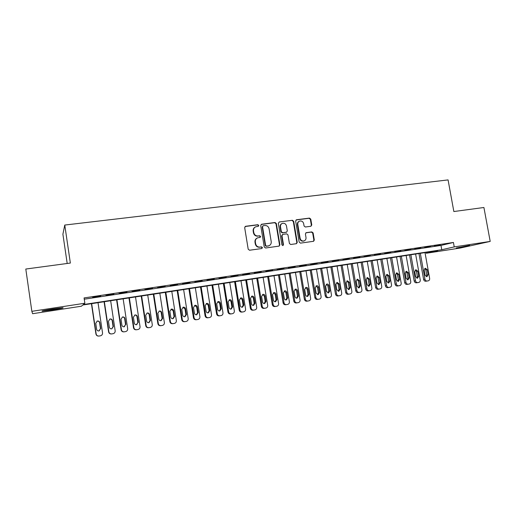 <?xml version="1.0" encoding="UTF-8"?>
<svg xmlns="http://www.w3.org/2000/svg" width="516" height="516" viewBox="0 0 516 516"><rect width="100%" height="100%" fill="white"/><g stroke="black" fill="none" stroke-linecap="round" stroke-linejoin="round"><path stroke-width="0.77" d="M258.8 225.44L257.865 224.712L245.635 226.279L244.674 227.627L248.196 249.202L249.55 250.241L261.786 248.538L262.45 247.59L261.509 246.867L259.935 247.08C257.671 247.158 256.233 246.055 255.633 243.765L255.336 241.972C255.149 239.959 255.942 238.573 257.716 237.811L260.103 237.412L260.619 236.502L259.683 235.78L258.11 235.986C255.846 236.057 254.414 234.941 253.808 232.658L253.511 230.871C253.324 228.904 254.091 227.53 255.813 226.763L258.297 226.337L258.8 225.44M258.206 226.363L258.445 225.627L257.51 224.899L245.074 226.518M261.786 248.538L262.089 247.738L261.154 247.016L259.935 247.08M259.993 237.437L260.264 236.67L259.329 235.947L258.11 235.986M456.344 247.99L469.695 245.377L456.344 247.99M52.484 309.871L42.325 311.154C40.951 311.058 44.441 310.342 52.793 309.013L62.862 307.749C64.165 307.858 60.701 308.562 52.484 309.871M310.871 226.272L311.767 224.97L310.774 219.113L309.484 218.094L296.545 219.751L295.636 221.061L299.177 242.114L300.48 243.133L313.58 241.295L314.315 240.011L313.115 232.922L311.825 231.903L306.13 232.69L305.408 233.967L306.001 237.495C306.162 239.185 305.504 240.333 304.027 240.927C302.028 241.262 300.725 240.385 300.119 238.302L297.79 224.454C297.622 222.815 298.248 221.693 299.661 221.08C301.699 220.68 303.034 221.551 303.672 223.686L304.059 225.982L305.356 227.001L310.871 226.272M84.263 299.196L440.993 245.429L453.429 242.462L84.076 297.925L84.863 303.24L83.308 304.575L441.767 249.738L454.241 246.906L490.2 241.424L460.317 248.028L426.268 253.259L437.781 250.647L82.812 305.001L81.399 306.22L32.618 313.709L31.85 311.329L84.863 303.24M453.429 242.462L454.241 246.906M31.85 311.329L25.8 269.042L70.357 263.057L64.764 225.053L448.075 179.91L453.848 211.534L483.911 207.496L490.2 241.424M276.35 223.544L275.034 222.512L261.657 224.228L260.715 225.556L264.244 246.97L265.585 248.002L279.13 246.1L279.885 244.797L276.35 223.544L275.976 223.731L274.654 222.699L261.122 224.454M279.246 221.97L292.398 220.287L293.701 221.312L297.242 242.385L296.494 243.675L290.721 244.494L289.411 243.475L287.973 234.883L286.664 233.858L282.916 234.361L281.994 235.689L283.484 244.661L282.955 245.571L281.917 244.881L278.317 223.293L279.246 221.97L292.398 220.287M64.764 225.053L62.9 234.225L67.196 263.483M430.538 246.474L424.674 247.358L430.512 246.345M410.852 249.434L404.867 250.337L410.826 249.305M390.767 252.459L384.665 253.375L390.741 252.33M370.275 255.543L364.044 256.478L370.249 255.407M349.364 258.69L343.005 259.645L349.338 258.555M328.015 261.902L321.526 262.876L327.989 261.767M306.22 265.179L299.59 266.179L306.194 265.043M283.961 268.526L277.189 269.546L283.935 268.391M261.225 271.951L254.311 272.99L261.199 271.809M237.999 275.447L230.929 276.505L237.973 275.305M214.256 279.014L207.039 280.104L214.237 278.872M189.998 282.665L182.612 283.781L189.972 282.523M165.191 286.399L157.638 287.535L165.165 286.251M139.817 290.218L132.096 291.379L139.797 290.069M113.868 294.12L105.967 295.307L113.849 293.972M100.672 296.107L92.674 297.306L100.646 295.958M126.917 292.159L119.106 293.333L126.897 292.011M152.575 288.296L144.938 289.444L152.555 288.147M177.659 284.522L170.196 285.645L177.639 284.374M202.195 280.833L194.893 281.93L202.169 280.685M226.189 277.221L219.048 278.298L226.169 277.079M249.673 273.686L242.681 274.738L249.647 273.545M272.654 270.229L265.811 271.261L272.629 270.094M295.146 266.843L288.45 267.856L295.126 266.707M317.172 263.534L310.613 264.521L317.153 263.399M338.741 260.283L332.317 261.251L338.722 260.154M359.871 257.11L353.576 258.052L359.846 256.974M380.576 253.995L374.41 254.917L380.55 253.859M400.861 250.937L394.817 251.847L400.835 250.808M420.74 247.951L414.819 248.841L420.721 247.822M440.232 245.016L434.427 245.887L440.213 244.887M426.119 252.434L426.268 253.259M440.993 245.429L441.767 249.738M255.194 227.059C253.653 227.891 252.975 229.22 253.169 231.045L253.511 230.871M257.755 236.154C255.497 236.225 254.065 235.115 253.466 232.832L253.169 231.045M257.168 238.05C255.523 238.863 254.801 240.224 254.988 242.133L255.336 241.972M259.58 247.235C257.316 247.312 255.884 246.209 255.285 243.926L254.988 242.133M279.008 246.132L279.504 244.952L275.976 223.731M263.186 225.724L262.528 226.659L265.624 245.442L266.559 246.164L268.797 245.803C270.597 245.061 271.41 243.668 271.216 241.63L269.1 228.833C268.501 226.563 267.082 225.46 264.837 225.511L263.186 225.724M262.85 225.853L262.528 226.659M268.888 245.771L266.198 246.313L265.263 245.597L262.173 226.84M296.345 243.713L296.835 242.539L293.301 221.499L291.998 220.474M282.542 234.49L281.607 235.857L283.097 244.816L283.484 244.661M282.8 245.603L283.097 244.816M286.483 225.989C285.838 223.828 284.477 222.957 282.394 223.37C280.975 223.996 280.343 225.124 280.504 226.769L281.323 231.684L282.639 232.716L286.58 232.168L287.302 230.891L286.483 225.989M281.91 223.596C280.556 224.247 279.956 225.363 280.124 226.95L280.504 226.769M286.367 232.258L282.252 232.884L280.936 231.858L280.124 226.95M299.203 221.287C297.822 221.906 297.216 223.028 297.377 224.634L297.79 224.454M303.937 240.959L303.608 241.088C301.615 241.417 300.312 240.546 299.706 238.463L297.377 224.634M313.406 241.327L313.883 240.172L312.683 233.09L311.4 232.077L305.859 232.826M310.916 226.266L311.341 225.15L310.348 219.306L309.065 218.287L296.042 219.964M91.429 303.685L95.931 334C96.292 335.432 97.227 336.122 98.737 336.071M98.021 302.673L102.529 332.91C102.613 334.381 101.936 335.342 100.497 335.8L99.085 336.039C97.511 336.148 96.537 335.458 96.157 333.975L91.654 303.647M98.866 330.969L100.478 328.673L99.594 322.739C99.246 321.468 98.401 320.933 97.06 321.133L97.021 321.145M100.723 328.627L99.833 322.661C99.485 321.391 98.633 320.849 97.292 321.049L95.757 323.326L96.64 329.298C96.976 330.543 97.801 331.085 99.124 330.924L100.478 328.673M104.084 301.744L108.592 331.891C108.96 333.349 109.914 334.033 111.443 333.942M110.656 300.738L115.171 330.808C115.255 332.265 114.584 333.22 113.159 333.671L111.766 333.91C110.211 334.02 109.25 333.33 108.87 331.853L104.355 301.705M111.791 328.827L113.372 326.544L112.482 320.617C112.133 319.352 111.301 318.817 109.972 319.011L108.45 321.268L109.34 327.209C109.669 328.447 110.489 328.989 111.791 328.827L113.075 326.602L112.191 320.7C111.856 319.456 111.037 318.92 109.734 319.088M116.59 299.828L121.112 329.808C121.492 331.272 122.44 331.949 123.975 331.846L124.008 331.84M123.143 298.829L127.671 328.724C127.755 330.175 127.091 331.13 125.678 331.575L124.311 331.807C122.776 331.911 121.815 331.233 121.441 329.763L116.919 299.783M124.027 326.802L125.543 324.551L124.653 318.682C124.337 317.475 123.55 316.94 122.292 317.056M125.885 324.487L124.995 318.591C124.653 317.334 123.821 316.805 122.511 316.985L121.002 319.236L121.892 325.138C122.228 326.37 123.034 326.912 124.317 326.757L125.543 324.551M128.968 297.932L133.502 327.744C133.876 329.195 134.818 329.872 136.334 329.769L136.456 329.756M135.502 296.932L140.042 326.66C140.126 328.111 139.468 329.06 138.069 329.498L136.714 329.73C135.198 329.827 134.25 329.15 133.876 327.692L129.342 297.88M136.398 324.751L137.869 322.519L136.979 316.682C136.675 315.515 135.914 314.973 134.702 315.057M138.262 322.448L137.366 316.585C137.03 315.341 136.211 314.812 134.921 314.986L133.425 317.224L134.315 323.093C134.644 324.319 135.444 324.854 136.714 324.706L137.869 322.519M141.21 296.061L145.751 325.699C146.125 327.15 147.06 327.821 148.556 327.725L148.763 327.699M147.731 295.062L152.272 324.629C152.362 326.067 151.71 327.009 150.324 327.441L148.989 327.666C147.486 327.77 146.55 327.092 146.17 325.641L141.636 295.997M148.64 322.726L150.066 320.513L149.176 314.708C148.885 313.567 148.15 313.025 146.963 313.083M150.504 320.43L149.608 314.605C149.272 313.367 148.466 312.838 147.189 313.012L145.706 315.237L146.602 321.075C146.925 322.287 147.718 322.822 148.969 322.674L150.504 320.43L150.066 320.513M153.323 294.204L157.87 323.68C158.244 325.125 159.173 325.79 160.65 325.693L160.934 325.661M159.825 293.211L164.372 322.61C164.462 324.048 163.817 324.983 162.443 325.409L161.134 325.635C159.644 325.731 158.715 325.061 158.341 323.616L153.794 294.133M160.747 320.713L162.134 318.527L161.237 312.754C160.96 311.638 160.244 311.096 159.096 311.129M162.617 318.437L161.721 312.644C161.385 311.419 160.586 310.89 159.328 311.058L157.857 313.27L158.754 319.075C159.076 320.281 159.863 320.81 161.102 320.668L162.617 318.437L162.134 318.527M165.307 292.372L169.861 321.687C170.235 323.119 171.151 323.784 172.615 323.687L172.963 323.642M171.789 291.379L176.343 320.617C176.433 322.048 175.801 322.977 174.44 323.403L173.144 323.622C171.667 323.719 170.751 323.048 170.377 321.61L165.823 292.295M172.731 318.733L174.073 316.566L173.176 310.819L171.093 309.2M174.601 316.469L173.699 310.703C173.37 309.484 172.583 308.961 171.338 309.123L169.88 311.322L170.777 317.095C171.099 318.295 171.873 318.824 173.099 318.682L174.601 316.469L174.073 316.566M177.162 290.553L181.722 319.707C182.096 321.133 183.006 321.797 184.457 321.7L184.863 321.649M183.625 289.566L188.192 318.643C188.282 320.068 187.656 320.991 186.302 321.41L185.025 321.629C183.567 321.726 182.651 321.055 182.283 319.623L177.723 290.469M184.58 316.766L185.883 314.618L184.986 308.91L182.954 307.291M186.457 314.515L185.554 308.781C185.225 307.575 184.444 307.052 183.212 307.207L181.774 309.394L182.67 315.141C182.993 316.327 183.76 316.856 184.967 316.721L186.457 314.515L185.883 314.618M188.895 288.76L193.461 317.753C193.829 319.172 194.732 319.83 196.17 319.739L196.635 319.675M195.338 287.773L199.911 316.689C200.002 318.108 199.382 319.023 198.047 319.443L196.783 319.656C195.338 319.752 194.435 319.088 194.068 317.663L189.495 288.663M196.306 314.825L197.57 312.696L196.673 307.014L194.693 305.401M198.183 312.586L197.28 306.885C196.957 305.685 196.183 305.162 194.971 305.317L193.545 307.491L194.442 313.199C194.758 314.379 195.519 314.908 196.712 314.779L198.183 312.586L197.57 312.696M200.505 286.98L205.078 315.818C205.445 317.23 206.342 317.888 207.761 317.798L208.283 317.721M206.929 285.999L211.502 314.76C211.599 316.173 210.986 317.082 209.664 317.495L208.412 317.708C206.987 317.798 206.09 317.134 205.723 315.721L201.15 286.883M207.909 312.896L209.128 310.793L208.232 305.143L206.31 303.537M209.786 310.677L208.89 305.008C208.561 303.814 207.8 303.292 206.6 303.44L205.187 305.601L206.09 311.283C206.406 312.457 207.155 312.98 208.335 312.857L209.786 310.677L209.128 310.793M211.992 285.219L216.572 313.909C216.939 315.308 217.823 315.96 219.229 315.869L219.803 315.792M218.397 284.239L222.976 312.851C223.073 314.25 222.467 315.16 221.158 315.566L219.926 315.773C218.513 315.863 217.623 315.205 217.255 313.799L212.676 285.116M219.397 310.993L220.577 308.91L219.674 303.292L217.804 301.692M221.274 308.787L220.371 303.144C220.048 301.963 219.294 301.447 218.107 301.589L216.707 303.737L217.61 309.387C217.926 310.555 218.668 311.077 219.835 310.954L221.274 308.787L220.577 308.91M223.364 283.478L227.943 312.012C228.311 313.406 229.188 314.057 230.581 313.967L231.2 313.883M229.749 282.504L234.335 310.954C234.432 312.354 233.832 313.257 232.535 313.657L231.316 313.863C229.917 313.954 229.04 313.296 228.672 311.903L224.086 283.368M230.755 309.11L231.897 307.046L231 301.46L229.175 299.861M232.639 306.917L231.736 301.305C231.413 300.131 230.665 299.615 229.497 299.751L228.111 301.892L229.014 307.51C229.33 308.671 230.059 309.187 231.22 309.071L232.639 306.917L231.897 307.046M234.612 281.755L239.205 310.135C239.566 311.522 240.437 312.174 241.817 312.083L242.481 311.993M240.978 280.781L245.571 309.084C245.668 310.477 245.081 311.374 243.791 311.774L242.591 311.974C241.204 312.064 240.333 311.412 239.966 310.019L235.38 281.639M242.004 307.239L243.107 305.201L242.204 299.641L240.424 298.055M243.887 305.066L242.978 299.486C242.662 298.319 241.92 297.803 240.766 297.938L239.392 300.067L240.301 305.653C240.611 306.807 241.34 307.323 242.481 307.207L243.887 305.066L243.107 305.201M245.751 280.053L250.344 308.278C250.705 309.658 251.569 310.31 252.93 310.219L253.646 310.116M252.098 279.079L256.691 307.233C256.794 308.62 256.207 309.51 254.936 309.903L253.749 310.103C252.376 310.187 251.511 309.542 251.144 308.155L246.551 279.93M253.13 305.395L254.201 303.376L253.298 297.848L251.563 296.268M255.02 303.234L254.111 297.68C253.795 296.526 253.059 296.01 251.918 296.139L250.563 298.254L251.466 303.814C251.776 304.962 252.498 305.472 253.627 305.362L255.02 303.234L254.201 303.376M256.768 278.363L261.367 306.446C261.728 307.813 262.586 308.458 263.94 308.375L264.695 308.265M263.102 277.395L267.701 305.401C267.804 306.775 267.224 307.665 265.959 308.052L264.792 308.252C263.431 308.336 262.573 307.691 262.212 306.31L257.613 278.234M264.147 303.563L265.179 301.57L264.276 296.068L262.579 294.501M266.037 301.421L265.127 295.9C264.811 294.746 264.089 294.236 262.954 294.365L261.612 296.468L262.521 301.995C262.831 303.131 263.541 303.647 264.663 303.537L266.037 301.421L265.179 301.57M267.681 276.692L272.28 304.627C272.642 305.988 273.493 306.633 274.828 306.549L276.879 306.227C278.124 305.84 278.698 304.956 278.595 303.582L273.99 275.725M275.718 306.42C274.377 306.504 273.525 305.859 273.164 304.492L268.559 276.557M275.054 301.757L276.047 299.777L275.144 294.307L273.493 292.746M276.937 299.622L276.034 294.133C275.718 292.991 275.002 292.482 273.88 292.604L272.558 294.694L273.461 300.196C273.77 301.325 274.473 301.834 275.583 301.731L276.937 299.622L276.047 299.777M278.479 275.041L283.084 302.827C283.445 304.182 284.29 304.821 285.612 304.743L287.683 304.414C288.921 304.027 289.489 303.156 289.379 301.789L284.774 274.073M286.535 304.608C285.206 304.685 284.361 304.047 284 302.686L279.395 274.899M285.845 299.964L286.806 298.009L285.903 292.566L284.29 291.011M287.735 297.848L286.825 292.385C286.515 291.25 285.806 290.74 284.697 290.863L283.381 292.94L284.29 298.416C284.593 299.538 285.296 300.048 286.393 299.938L287.735 297.848L286.806 298.009M289.173 273.403L293.778 301.047C294.139 302.395 294.971 303.034 296.287 302.95L298.377 302.621C299.603 302.241 300.164 301.37 300.06 300.009L295.442 272.442M297.248 302.808C295.932 302.892 295.094 302.253 294.733 300.892L290.121 273.254M296.526 298.19L297.455 296.255L296.552 290.843L294.978 289.302M298.416 296.087L297.513 290.656C297.197 289.521 296.5 289.018 295.404 289.141L294.101 291.205L295.01 296.648C295.313 297.764 296.01 298.274 297.087 298.171L298.416 296.087L297.455 296.255M299.757 271.784L304.369 299.28C304.724 300.628 305.556 301.26 306.852 301.183L308.968 300.841C310.18 300.467 310.735 299.603 310.626 298.248L306.014 270.823M307.846 301.034C306.543 301.112 305.711 300.473 305.356 299.125L300.744 271.629M307.104 296.429L308 294.52L307.091 289.134L305.562 287.599M308.994 294.346L308.084 288.941C307.781 287.818 307.085 287.315 306.001 287.431L304.717 289.489L305.62 294.9C305.923 296.016 306.614 296.519 307.684 296.416L308.994 294.346L308 294.52M310.232 270.178L314.85 297.538C315.205 298.874 316.024 299.506 317.314 299.428L319.449 299.087C320.649 298.712 321.197 297.855 321.087 296.507L316.469 269.223M318.34 299.274C317.05 299.351 316.231 298.719 315.869 297.377L311.251 270.023M317.579 294.694L318.437 292.804L317.534 287.444L316.037 285.922M319.469 292.624L318.559 287.244C318.249 286.128 317.566 285.625 316.489 285.741L315.218 287.786L316.127 293.172L318.172 294.681L319.469 292.624L318.437 292.804M320.61 268.591L325.228 295.81C325.583 297.139 326.396 297.764 327.666 297.693L329.827 297.345C331.014 296.977 331.556 296.12 331.446 294.778L326.828 267.636M328.731 297.532C327.454 297.603 326.641 296.977 326.28 295.642L321.661 268.43M327.944 292.972L328.769 291.101L327.866 285.767L326.409 284.258M329.84 290.921L328.924 285.567C328.621 284.458 327.937 283.955 326.88 284.071L325.622 286.103L326.531 291.463L328.55 292.965L329.84 290.921L328.769 291.101M330.885 267.017L335.503 294.094C335.858 295.416 336.664 296.042 337.922 295.971L340.102 295.623C341.282 295.255 341.818 294.404 341.708 293.069L337.083 266.062M339.018 295.803C337.754 295.881 336.942 295.255 336.587 293.926L331.969 266.849M338.206 291.263L339.006 289.418L338.096 284.116L336.677 282.613M340.102 289.231L339.193 283.903L337.161 282.413L335.916 284.432L336.825 289.766L338.831 291.263L340.102 289.231L339.006 289.418M341.057 265.456L345.675 292.404C346.03 293.72 346.829 294.339 348.081 294.268L350.274 293.92C351.441 293.552 351.97 292.707 351.86 291.379L347.236 264.508M349.203 294.101C347.952 294.172 347.152 293.546 346.797 292.224L342.173 265.288M348.371 289.573L349.138 287.747L348.229 282.471L346.842 280.981M350.267 287.554L349.358 282.258L347.345 280.775L346.113 282.781L347.023 288.089L349.01 289.579L350.267 287.554L349.138 287.747M351.125 263.915L355.75 290.721C356.105 292.037 356.898 292.656 358.13 292.585L360.349 292.23C361.51 291.869 362.032 291.03 361.916 289.702L357.291 262.973M359.291 292.404C358.052 292.475 357.253 291.856 356.904 290.54L352.273 263.74M358.433 287.902L359.175 286.096L358.265 280.846L356.911 279.369M360.329 285.896L359.42 280.627L357.427 279.15L356.208 281.149L357.124 286.425L359.091 287.909L360.329 285.896L359.175 286.096M361.103 262.386L365.728 289.063C366.076 290.366 366.863 290.985 368.089 290.914L370.327 290.553C371.475 290.198 371.991 289.36 371.875 288.044L367.25 261.444M369.275 290.734C368.05 290.805 367.257 290.179 366.908 288.876L362.284 262.205M368.398 286.245L369.108 284.464L368.198 279.24L366.882 277.776M370.301 284.258L369.385 279.014L367.411 277.537L366.205 279.53L367.121 284.78L369.069 286.257L370.301 284.258L369.108 284.464M370.978 260.877L375.609 287.418C375.958 288.715 376.738 289.328 377.951 289.257L380.202 288.902C381.343 288.547 381.853 287.715 381.737 286.406L377.106 259.935M379.17 289.076C377.951 289.141 377.17 288.528 376.815 287.225L372.191 260.69M378.267 284.6L378.95 282.845L378.041 277.647L376.757 276.189M380.169 282.633L379.254 277.415L377.299 275.95L376.106 277.924L377.022 283.155L378.957 284.626L380.169 282.633L378.95 282.845M380.763 259.374L385.387 285.787C385.736 287.077 386.516 287.689 387.716 287.625L389.986 287.257C391.115 286.909 391.618 286.083 391.502 284.774L386.871 258.439M388.961 287.431C387.755 287.496 386.981 286.883 386.632 285.587L382.001 259.187M388.038 282.974L388.696 281.239L387.787 276.066L386.536 274.628M389.941 281.026L389.032 275.834L387.09 274.37L385.91 276.337L386.826 281.536L388.742 283.007L389.941 281.026L388.696 281.239M390.451 257.89L395.082 284.174C395.43 285.458 396.198 286.064 397.385 285.999L399.681 285.632C400.79 285.29 401.293 284.464 401.177 283.168L396.546 256.962M398.662 285.806C397.468 285.87 396.701 285.258 396.353 283.968L391.721 257.697M397.72 281.362L398.346 279.653L397.436 274.506L396.224 273.074M399.623 279.433L398.713 274.267L396.791 272.809L395.624 274.764L396.533 279.943L398.436 281.401L399.623 279.433L398.346 279.653M400.048 256.426L404.679 282.575C405.021 283.852 405.789 284.458 406.969 284.393L409.272 284.026C410.381 283.677 410.871 282.865 410.755 281.568L406.124 255.491M408.272 284.193C407.085 284.258 406.324 283.652 405.976 282.368L401.345 256.226M407.305 279.769L407.904 278.079L406.995 272.958L405.815 271.539M409.214 277.853L408.298 272.712L406.395 271.261L405.241 273.209L406.157 278.356L408.04 279.814L409.214 277.853L407.904 278.079M409.556 254.969L414.187 280.988C414.529 282.265 415.283 282.865 416.457 282.807L418.779 282.433C419.876 282.091 420.359 281.278 420.243 279.988L415.612 254.04M417.786 282.6C416.612 282.665 415.857 282.052 415.509 280.775L410.878 254.762M416.805 278.182L417.373 276.518L416.464 271.422L415.315 270.023M418.708 276.292L417.799 271.177L415.909 269.733L414.767 271.668L415.677 276.789L417.547 278.24L418.708 276.292L417.373 276.518M418.973 253.524L423.604 279.42C423.946 280.691 424.694 281.291 425.855 281.226L428.196 280.852C429.28 280.517 429.763 279.704 429.641 278.421L425.01 252.601M427.209 281.02C426.048 281.078 425.3 280.478 424.952 279.208L420.321 253.317M426.21 276.615L426.758 274.976L425.848 269.9L424.726 268.514M428.112 274.744L427.203 269.655L425.332 268.21L424.204 270.139L425.113 275.234L426.971 276.679L428.112 274.744L426.758 274.976M257.51 224.899L257.865 224.712M261.154 247.016L261.509 246.867M259.329 235.947L259.683 235.78M253.466 232.832L253.808 232.658M255.285 243.926L255.633 243.765M245.3 226.466L245.635 226.279M279.504 244.952L279.885 244.797M261.302 224.415L261.657 224.228M274.654 222.699L275.034 222.512M265.263 245.597L265.624 245.442M266.198 246.313L266.559 246.164M267.849 246.087L268.21 245.932M293.301 221.499L293.701 221.312M296.835 242.539L297.242 242.385M281.607 235.857L281.994 235.689M280.936 231.858L281.323 231.684M282.252 232.884L282.639 232.716M285.993 232.387L286.386 232.213M299.706 238.463L300.119 238.302M305.885 232.819L306.304 232.651M311.4 232.077L311.825 231.903M312.683 233.09L313.115 232.922M313.883 240.172L314.315 240.011M296.139 219.945L296.545 219.751M309.065 218.287L309.484 218.094M310.348 219.306L310.774 219.113M311.341 225.15L311.767 224.97M121.441 329.763L121.112 329.808M124.653 318.682L124.995 318.591M133.876 327.692L133.502 327.744M136.979 316.682L137.366 316.585M146.17 325.641L145.751 325.699M149.176 314.708L149.608 314.605M158.341 323.616L157.87 323.68M161.237 312.754L161.721 312.644M170.377 321.61L169.861 321.687M173.176 310.819L173.699 310.703M182.283 319.623L181.722 319.707M184.986 308.91L185.554 308.781M194.068 317.663L193.461 317.753M196.673 307.014L197.28 306.885M205.723 315.721L205.078 315.818M208.232 305.143L208.89 305.008M217.255 313.799L216.572 313.909M219.674 303.292L220.371 303.144M228.672 311.903L227.943 312.012M231 301.46L231.736 301.305M239.966 310.019L239.205 310.135M242.204 299.641L242.978 299.486M251.144 308.155L250.344 308.278M253.298 297.848L254.111 297.68M262.212 306.31L261.367 306.446M264.276 296.068L265.127 295.9M273.164 304.492L272.28 304.627M275.144 294.307L276.034 294.133M284 302.686L283.084 302.827M285.903 292.566L286.825 292.385M294.733 300.892L293.778 301.047M296.552 290.843L297.513 290.656M305.356 299.125L304.369 299.28M307.091 289.134L308.084 288.941M315.869 297.377L314.85 297.538M317.534 287.444L318.559 287.244M326.28 295.642L325.228 295.81M327.866 285.767L328.924 285.567M336.587 293.926L335.503 294.094M338.096 284.116L339.193 283.903M346.797 292.224L345.675 292.404M348.229 282.471L349.358 282.258M356.904 290.54L355.75 290.721M358.265 280.846L359.42 280.627M366.908 288.876L365.728 289.063M368.198 279.24L369.385 279.014M376.815 287.225L375.609 287.418M378.041 277.647L379.254 277.415M386.632 285.587L385.387 285.787M387.787 276.066L389.032 275.834M396.353 283.968L395.082 284.174M397.436 274.506L398.713 274.267M405.976 282.368L404.679 282.575M406.995 272.958L408.298 272.712M415.509 280.775L414.187 280.988M416.464 271.422L417.799 271.177M424.952 279.208L423.604 279.42M425.848 269.9L427.203 269.655M268.43 245.951L268.797 245.803M286.187 232.342L286.58 232.168M303.608 241.088L304.027 240.927"/></g></svg>
